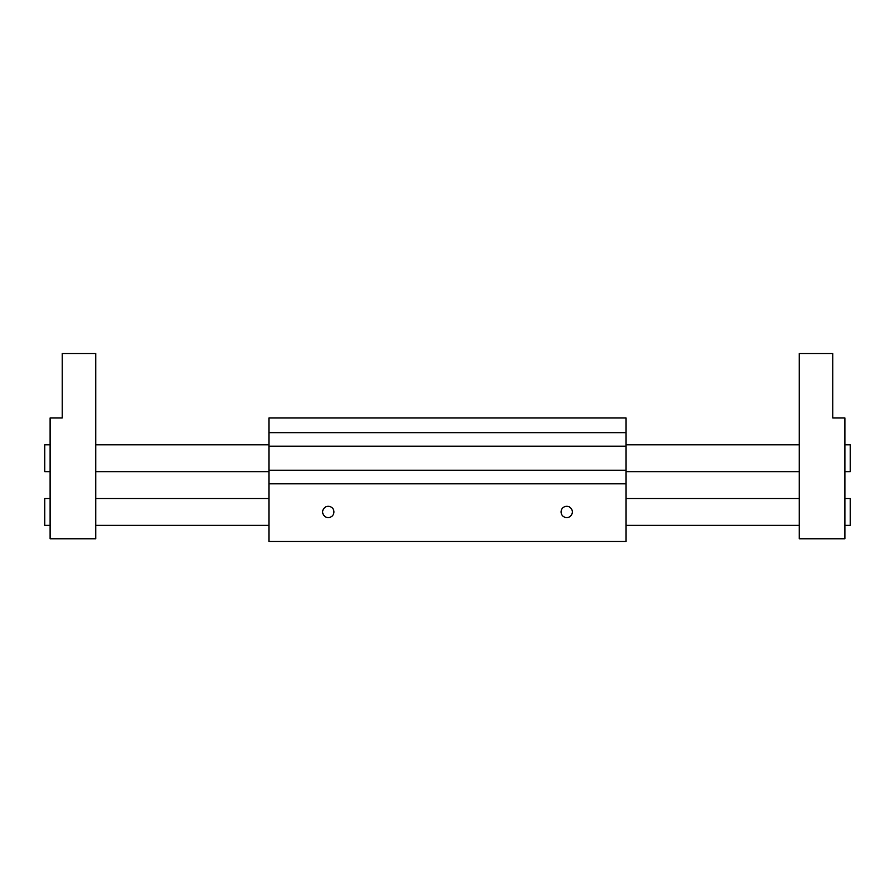<?xml version="1.0" encoding="UTF-8"?>
<svg xmlns="http://www.w3.org/2000/svg" width="895" height="895" viewBox="0 0 895 895"><rect width="100%" height="100%" fill="white"/><g stroke="black" fill="none" stroke-linecap="round" stroke-linejoin="round"><path stroke-width="1.34" d="M572.352 511.94A5.638 5.638 0 0 0 566.714 506.301A5.638 5.638 0 0 0 561.075 511.94A5.638 5.638 0 0 0 566.714 517.578A5.638 5.638 0 0 0 572.352 511.94M333.924 511.94A5.638 5.638 0 0 0 328.286 506.301A5.638 5.638 0 0 0 322.647 511.94A5.638 5.638 0 0 0 328.286 517.578A5.638 5.638 0 0 0 333.924 511.94M50.12 525.365L44.75 525.365L44.75 498.515L50.12 498.515M50.12 471.665L44.75 471.665L44.75 444.815L50.12 444.815M844.88 444.815L850.25 444.815L850.25 471.665L844.88 471.665M844.88 498.515L850.25 498.515L850.25 525.365L844.88 525.365M268.947 432.665L268.947 541.475L626.053 541.475L626.053 417.965L268.947 417.965L268.947 432.665L626.053 432.665M268.947 446.225L626.053 446.225M268.947 470.255L626.053 470.255M268.947 483.815L626.053 483.815M50.12 417.965L50.12 538.79L95.765 538.79L95.765 353.525L62.202 353.525L62.202 417.965L50.12 417.965M799.235 353.525L799.235 538.79L844.88 538.79L844.88 417.965L832.797 417.965L832.797 353.525L799.235 353.525M799.235 471.665L626.053 471.665M799.235 525.365L626.053 525.365M95.765 525.365L268.947 525.365M95.765 471.665L268.947 471.665M95.765 444.815L268.947 444.815M95.765 498.515L268.947 498.515M799.235 498.515L626.053 498.515M799.235 444.815L626.053 444.815"/></g></svg>
